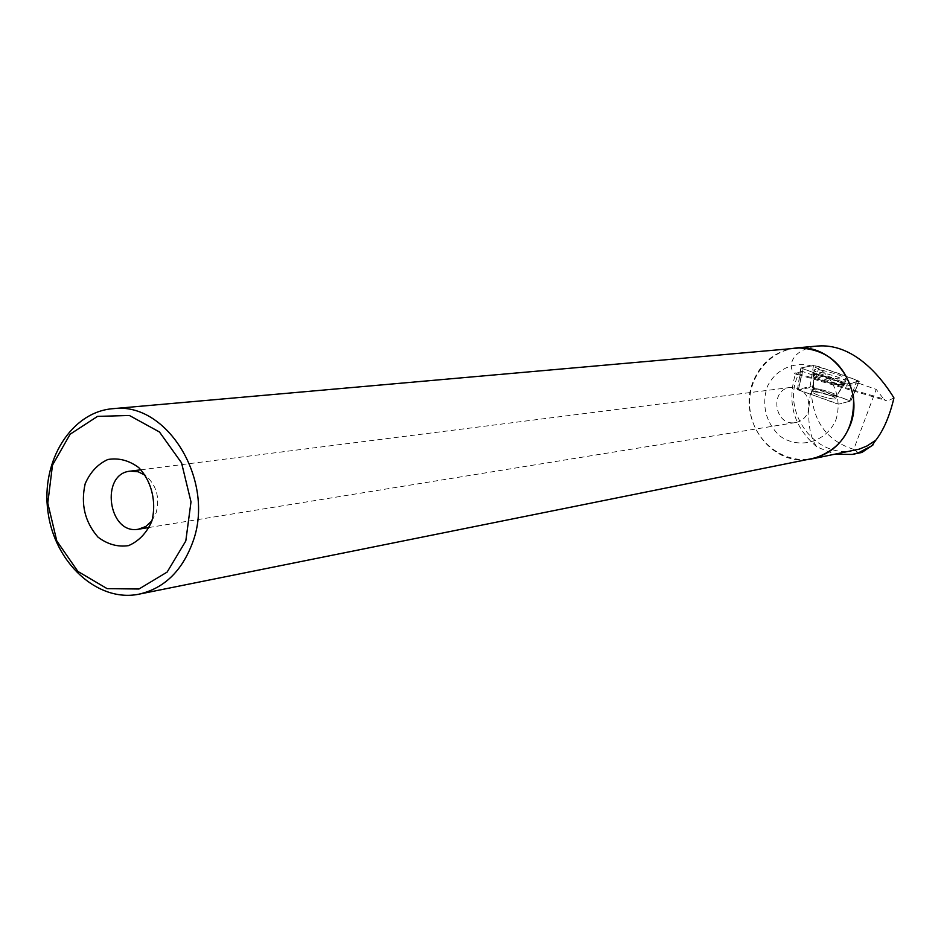 <?xml version="1.0" encoding="UTF-8"?>
<svg xmlns="http://www.w3.org/2000/svg" width="941" height="941" viewBox="0 0 941 941"><rect width="100%" height="100%" fill="white"/><g stroke="black" fill="none" stroke-linecap="round" stroke-linejoin="round"><path stroke-width="0.71" stroke-dasharray="4.71 3.53" d="M819.693 392.326L812.73 391.868C810.577 393.585 834.808 400.713 835.773 398.643C834.832 396.82 829.468 394.714 819.693 392.326M859.309 381.223L850.805 400.984L838.807 404.112L836.502 403.63L797.462 389.48L810.06 386.61L812.306 387.08L850.758 401.007L859.309 381.223L819.282 366.731L813.471 365.484L800.979 367.966L841.383 382.799L847.335 384.069L859.168 381.281M823.787 370.695C818.129 369.519 814.882 369.272 814.047 369.966C815.424 372.389 822.952 375.283 836.643 378.658L846.288 379.399C845.006 376.976 837.502 374.071 823.787 370.695M858.38 383.152L852.04 397.996L858.38 383.152L876.2 389.409L853.722 449.363C827.504 441.035 813.4 422.297 811.424 393.162L810.989 389.774C806.696 416.628 808.625 435.648 816.788 446.846L834.808 454.303M802.567 371.483L798.721 388.268L802.155 371.33L840.866 385.01L846.441 386.186L858.286 383.375M802.155 371.33L796.239 373.118L883.74 398.972L876.2 389.409M854.04 450.421C815.894 459.173 781.277 412.711 797.756 375.859L798.239 374.694L796.239 373.118M816.788 446.846C793.534 426.943 786.558 402.207 795.886 372.624M807.025 459.608C768.891 464.407 737.321 417.592 753.376 381.023C760.787 363.602 773.326 352.828 790.969 348.676M798.239 374.694C788.146 374.459 784.994 350.299 817.8 346.041M893.95 397.925L888.104 400.819L885.552 400.454L883.74 398.972M853.722 449.363L857.38 452.033L861.944 452.445M798.721 388.268L798.627 390.092L811.048 387.257L810.989 389.774M795.827 348.252C767.127 350.875 745.601 380.917 750.177 411.111C754.259 441.364 783.371 464.184 811.671 458.667M151.913 520.867L156.147 512.774C160.064 497.518 156.477 485.05 145.385 475.37M807.966 412.346C810.883 397.173 805.12 388.868 790.663 387.421C769.185 389.092 774.231 426.567 795.404 422.58C801.262 421.509 805.449 418.086 807.966 412.346M835.737 420.38C841.513 403.042 836.537 383.799 823.175 371.754C803.708 357.556 776.607 365.343 766.939 387.492C761.716 406.065 765.833 422.097 779.289 435.577C798.344 449.892 825.692 442.729 835.737 420.38M813.506 391.597C817.8 390.88 837.666 397.173 835.773 398.655C834.808 400.725 810.577 393.585 812.718 391.879L813.506 391.597M798.627 390.092L838.796 404.124L850.664 401.031L811.048 387.257M852.04 397.996L850.664 401.031M844.5 381.87L845.5 381.54C848.441 379.294 814.812 369.46 813.577 372.189C810.989 374.095 838.76 382.799 844.5 381.87M813.283 387.727L811.424 393.162M800.979 367.966L835.667 380.776C854.734 386.88 851.911 381.34 859.168 381.281C845.347 375.483 830.068 370.225 813.33 365.508L800.979 367.966L797.533 389.456M847.335 384.069L846.441 386.186M812.306 387.08L819.282 366.731M856.992 379.952L849.923 400.478M813.471 365.484L810.06 386.61M840.866 385.01L841.383 382.799M803.061 369.284L798.333 389.974M835.102 383.446C821.705 380.164 814.341 377.317 813 374.906C814.236 372.189 847.453 381.917 844.536 384.151L835.102 383.446M834.749 384.175L843.854 384.987C848.288 383.034 812.918 372.683 813 375.941C814.965 378.388 822.222 381.14 834.749 384.175M829.656 395.349C819.823 392.938 814.447 390.833 813.542 389.021L820.505 389.492C830.291 391.879 835.643 393.985 836.596 395.796L829.656 395.349M843.548 384.481C837.878 385.422 810.436 376.812 813 374.906L814.094 374.553C819.976 373.683 847.229 382.258 844.536 384.151L843.548 384.481M814.33 388.751C818.611 388.045 838.49 394.338 836.596 395.796C835.632 397.855 811.401 390.727 813.542 389.021L814.33 388.751M814.13 375.435L813 375.941C811.707 378.341 841.36 387.045 843.854 384.987C847.841 383.446 820.14 374.553 814.13 375.435M797.462 389.48L800.803 368.049M845.5 381.54L836.596 395.796L835.773 398.655L836.596 395.796L844.536 384.151L846.288 379.399M813.577 372.189L813.542 389.021L812.718 391.879L813.542 389.021L813 374.906L814.047 369.966M811.742 458.949L813.012 458.702M797.886 374.542L885.634 400.478M140.103 593.947L138.268 594.324M790.663 387.421L140.95 469.794M795.404 422.58L149.231 527.466M854.487 392.432L858.404 383.316"/><path stroke-width="1.41" d="M834.808 454.303L852.311 454.421L858.592 452.739L871.813 445.822L875.859 440.141L867.108 445.928L859.074 449.186L813.012 458.702M790.969 348.676L796.78 347.876C827.198 348.593 846.1 364.932 853.487 396.89C854.804 429.637 840.889 450.327 811.742 458.949L807.025 459.608M817.8 346.041C857.298 342.912 885.575 384.151 893.95 397.925C889.657 416.063 883.623 430.131 875.859 440.141M852.311 454.432L861.944 452.445L873.166 444.799M140.103 593.947L811.671 458.667C829.186 454.856 841.783 444.281 849.464 426.932C865.979 390.433 834.244 343.536 796.792 348.17L795.827 348.252M192.587 542.616C215.865 481.592 167.498 401.454 113.273 408.653C71.351 411.593 40.757 461.008 47.944 511.657C54.402 562.4 97.029 602.24 138.268 594.324C163.675 588.76 181.789 571.528 192.587 542.616M151.689 521.573C156.876 502.529 151.713 481.133 138.668 467.536C128.917 460.361 118.648 457.691 107.862 459.502C97.793 464.101 90.23 472.182 85.184 483.733C80.573 504.129 84.843 521.914 97.97 537.099C107.533 544.357 117.731 547.203 128.552 545.627C138.739 541.216 146.455 533.206 151.689 521.573M185.8 540.981L190.999 501.882L181.554 462.866L159.464 431.99L129.387 415.475L97.511 416.392L70.14 434.201L52.496 465.136L47.779 503.129L56.801 540.946L77.88 571.422L107.133 588.643L138.974 589.007L167.133 572.081L185.8 540.981M145.385 475.37L138.162 471.77L130.54 471.123C99.828 473.288 108.133 535.029 138.374 529.23L145.784 526.501L151.913 520.867M796.78 347.876L817.8 346.017M796.792 348.17L113.273 408.653M140.95 469.794L130.54 471.123M149.231 527.466L138.374 529.23"/></g></svg>
